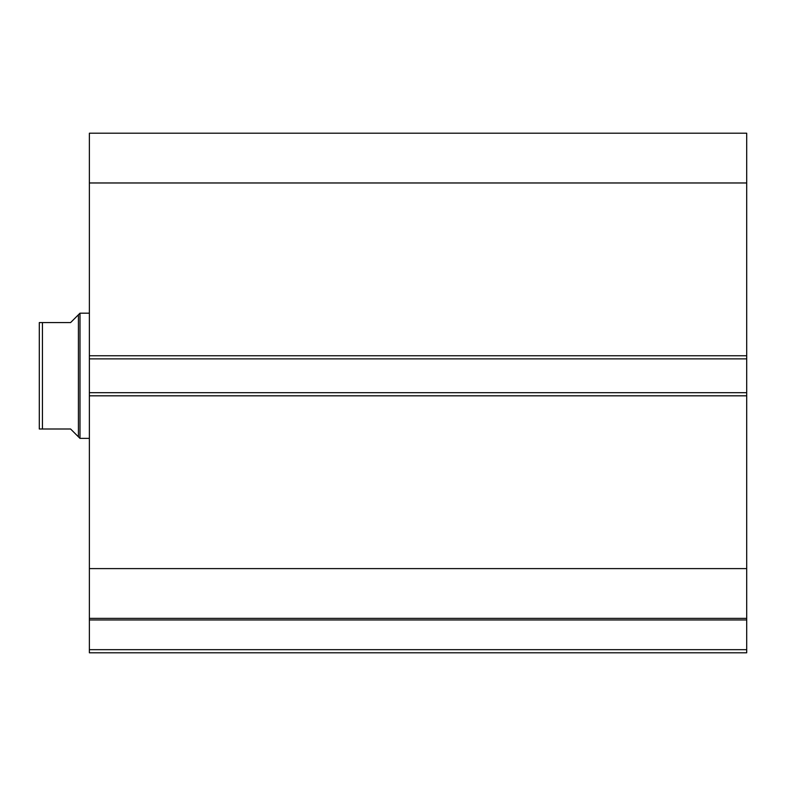 <?xml version="1.0" encoding="UTF-8"?>
<svg xmlns="http://www.w3.org/2000/svg" width="786" height="786" viewBox="0 0 786 786"><rect width="100%" height="100%" fill="white"/><g stroke="black" fill="none" stroke-linecap="round" stroke-linejoin="round"><path stroke-width="1.18" d="M89.378 618.611L89.378 619.957L746.7 619.957L89.378 619.957L89.378 568.602L89.378 618.366L746.7 618.366L746.7 649.668L89.378 649.668L89.378 619.957L89.378 652.793L746.7 652.793L89.378 652.793L89.378 649.668L746.7 649.668L746.7 652.793L746.7 618.611M746.7 618.366L746.7 133.207L89.378 133.207L89.378 182.971L89.378 133.207L746.7 133.207L746.7 355.753L89.378 355.753L89.378 182.971L746.7 182.971L89.378 182.971L89.378 358.878L89.378 355.753L746.7 355.753L746.7 392.686L89.378 392.686L89.378 358.878L746.7 358.878L89.378 358.878L89.378 395.82L89.378 392.686L746.7 392.686L746.7 568.602L89.378 568.602L89.378 395.82L746.7 395.82L89.378 395.82L89.378 568.602L746.7 568.602L746.7 618.366L89.378 618.366M79.995 438.382L78.423 436.82L79.995 438.382L89.378 438.382L79.995 438.382L79.995 313.182L89.378 313.182L79.995 313.182L79.995 438.382M78.423 314.744L70.602 322.574L79.995 313.182L78.423 314.744L78.423 436.82L78.423 314.744L70.602 322.574L42.434 322.574L42.434 428.999L70.602 428.999L78.423 436.82L70.602 428.999L39.3 428.999L42.434 428.999L42.434 322.574L39.3 322.574L39.3 428.999L39.3 322.574M70.602 322.574L41.442 322.574M76.439 434.835L70.602 428.999M41.442 428.999L39.831 428.999"/></g></svg>
